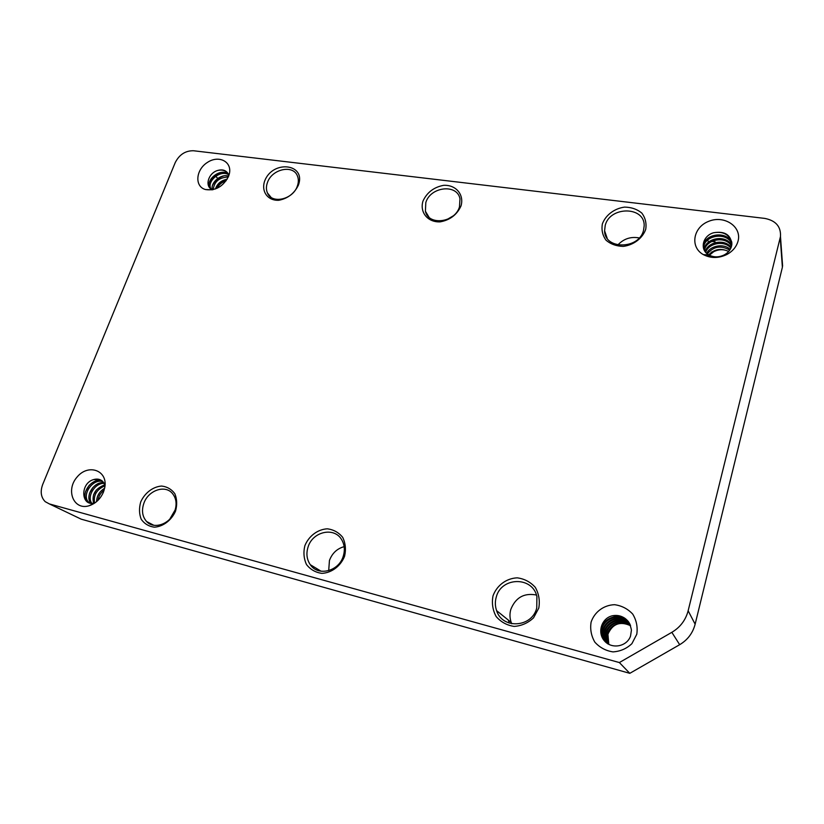 <?xml version="1.0" encoding="UTF-8"?>
<svg xmlns="http://www.w3.org/2000/svg" width="824" height="824" viewBox="0 0 824 824"><rect width="100%" height="100%" fill="white"/><g stroke="black" fill="none" stroke-linecap="round" stroke-linejoin="round"><path stroke-width="1.24" d="M93.915 503.567L93.4 503.629M88.683 502.609L87.416 501.631C79.609 494.812 91.577 476.88 102.3 481.02M90.949 503.207C84.728 496.831 93.452 481.453 103.773 482.648M93.555 503.155C91.639 494.441 95.409 488.344 104.875 484.842M96.604 501.61C96.738 495.935 99.416 491.485 104.638 488.261M85.521 491.619L89.26 485.182M89.538 493.257L92.844 487.551M93.534 494.833L96.356 489.95M97.541 496.306L99.776 492.412M104.174 490.064C100.724 492.721 98.653 496.151 97.984 500.343M105.019 485.789C96.779 489.374 93.287 495.09 94.554 502.959M104.195 483.327C94.502 483.029 86.716 496.8 91.804 503.268M102.835 481.525C92.061 478.425 81.288 495.77 88.765 502.31L89.425 502.877M101.156 480.217L93.802 479.527C79.712 483.08 80.814 507.471 95.028 502.836L89.064 505.761C73.645 510.571 65.415 490.177 77.085 477.034C88.209 463.397 107.81 470.257 104.854 487.118L103.515 491.938C100.487 498.953 95.666 503.567 89.064 505.761M619.36 662.558L671.838 632.327C680.233 627.301 685.671 620.111 688.143 610.769L780.483 236.498C781.039 226.6 775.796 220.564 764.744 218.401L193.537 150.751C185.431 150.627 179.333 154.572 175.244 162.565L42.714 484.44C40.098 491.588 40.932 497.336 45.217 501.672L49.389 503.928L619.36 662.558L629.804 673.332L679.676 644.687C687.649 639.918 692.809 633.09 695.137 624.19L782.388 267.254L782.141 259.601M77.878 517.575L81.164 519.151L629.804 673.332M211.892 178.396L211.202 178.602M715.139 241.823L711.792 241.391M708.187 240.927L706.93 240.763M218.885 178.169L218.206 178.087M210.254 188.294L209.832 187.563C205.341 180.003 220.348 167.632 228.227 173.967M212.355 189.572C210.254 182.815 220.904 173.39 228.619 176.161M215.445 188.943C217.258 183.649 221.151 180.405 227.146 179.22M209.492 182.176C211.778 177.459 215.579 174.225 220.863 172.474M212.52 185.431C214.796 180.827 218.504 177.654 223.675 175.914M215.528 188.655C217.773 184.164 221.409 181.053 226.456 179.323M226.126 180.775C221.965 182.114 218.978 184.607 217.145 188.243M228.269 177.026C219.256 177.397 214.24 181.589 213.21 189.613M228.526 174.688C220.389 169.404 206.556 181.507 210.872 188.717L210.903 188.799M227.486 172.731C224.849 170.187 221.46 169.466 217.32 170.568C207.803 173.493 204.424 187.347 212.736 189.716M228.794 175.697L228.176 173.843C225.982 170.156 222.356 169.064 217.32 170.568M228.536 176.388C223.17 186.615 215.486 190.993 205.485 189.541C194.361 186.564 195.71 169.692 207.463 162.39C218.999 154.644 232.646 161.895 229.227 174.266L228.536 176.388M267.501 182.382C266.08 186.224 266.059 189.757 267.45 192.97C271.766 204.311 292.881 199.614 297.309 186.183C298.638 182.537 298.69 179.168 297.474 176.089C293.365 164.316 272.033 168.91 267.501 182.382M298.35 185.266C294.261 193.537 287.741 198.543 278.811 200.273C267.738 200.871 260.992 191.498 264.679 180.981C272.641 159.629 306.559 163.564 298.35 185.266M453.035 215.981L446.989 219.534M425.812 202.56L425.411 211.253C428.439 226.003 455.013 222.738 459.483 206.855L459.977 198.842C457.32 183.515 430.396 186.615 425.812 202.56M461.018 205.928C456.98 214.765 450.007 220.08 440.098 221.872C427.718 222.428 419.54 212.324 422.969 201.097C426.987 192.435 433.857 187.182 443.6 185.338C455.827 184.627 464.345 194.505 461.018 205.928M344.154 546.652C337.067 548.619 332.165 553.234 329.446 560.475L328.694 570.651M308.094 546.909C306.013 553.512 306.744 559.444 310.277 564.687C318.023 576.604 338.829 571.413 343.227 556.293C345.112 550.195 344.587 544.643 341.641 539.648C334.317 526.67 312.718 531.459 308.094 546.909M344.576 556.272C340.631 566.139 331.629 572.907 321.844 573.36C315.499 572.474 310.38 569.528 306.497 564.543C303.798 558.693 303.253 552.399 304.87 545.673C308.825 536.012 317.621 529.389 327.252 528.812C333.545 529.595 338.685 532.428 342.671 537.31C345.493 543.119 346.132 549.443 344.576 556.272M175.193 509.86L169.785 519.13M143.942 503.073C141.388 510.447 142.284 516.607 146.631 521.541C154.047 529.853 170.383 523.951 174.709 511.292C177.098 504.257 176.336 498.324 172.432 493.483C165.181 484.522 148.433 490.228 143.942 503.073M175.522 511.158C171.485 520.284 163.121 526.629 154.407 527.175C148.804 526.433 144.406 523.786 141.213 519.244C139.112 513.888 138.968 508.099 140.75 501.878C144.787 492.917 152.965 486.696 161.576 486.047C167.128 486.696 171.547 489.25 174.832 493.71C177.036 499.025 177.263 504.844 175.522 511.158M508.408 620.153L509.129 623.057M536.445 595.021C524.126 592.693 515.577 597.503 510.798 609.451C509.572 613.839 509.706 618.165 511.21 622.408L511.766 623.768M496.244 597.153C494.946 601.736 495.07 606.237 496.614 610.656C502.279 629.443 532.129 627.672 536.743 607.968L536.908 596.576C532.582 576.12 501.147 576.821 496.244 597.153M538.783 608.112L533.561 617.815C528.029 623.016 521.561 625.88 514.176 626.415C506.914 625.334 500.899 622.038 496.141 616.517C492.68 610.079 491.64 603.209 492.999 595.886C496.821 585.401 506.327 578.314 517.204 577.84C524.394 578.788 530.419 581.96 535.291 587.357C538.896 593.744 540.06 600.665 538.783 608.112M639.218 237.93C630.854 236.395 623.716 238.733 617.835 244.965M605.218 225.426L604.589 230.761C604.486 249.796 639.074 249.672 643.554 230.318L644.172 225.869C644.945 206.124 609.822 206.01 605.218 225.426M645.707 229.391C642.493 238.352 633.574 245.078 623.212 246.397C616.362 246.211 610.625 244.131 605.98 240.155C602.529 235.314 601.324 229.896 602.375 223.891C605.63 215.095 614.333 208.503 624.541 207.102C631.318 207.195 637.065 209.183 641.803 213.066C645.377 217.855 646.686 223.294 645.707 229.391M608.802 644.337L607.927 634.243C612.531 623.778 620.081 620.936 630.566 625.715M605.074 641.556L601.345 633.285C599.11 619.04 619.36 610.378 628.691 622.038M605.836 642.277L602.787 634.83C600.644 621.131 619.627 612.345 629.248 622.903M629.907 624.118C620.029 615.023 602.653 623.902 604.703 636.901L604.219 636.365C602.138 623.202 619.926 614.333 629.742 623.799M607.659 643.822L605.619 637.889C603.631 625.231 620.235 616.331 630.185 624.726M606.948 638.744L607.638 635.592L607.484 639.908L607.01 639.383C605.094 627.239 620.565 618.34 630.566 625.694M607.484 639.908L608.72 644.296M630.319 625.056C620.348 617.021 604.136 625.921 606.104 638.404L607.803 643.76M604.703 636.901L606.938 643.163M629.423 623.212C619.73 613.025 601.159 621.852 603.281 635.366L606.114 642.514M628.887 622.336C619.452 611.058 599.645 619.761 601.839 633.811L605.331 641.814M628.3 621.492C623.953 616.517 618.639 614.611 612.356 615.775C601.53 618.165 596.937 632.605 604.476 640.907C611.717 649.487 626.909 646.727 630.535 636.066L631.431 630.092C629.443 619.401 623.088 614.632 612.356 615.775M636.787 634.264L631.905 643.657C626.59 648.673 620.287 651.413 612.984 651.887C605.764 650.785 599.717 647.54 594.835 642.143C591.22 635.87 589.974 629.176 591.107 622.079C594.567 611.902 603.765 605.074 614.529 604.692C621.677 605.671 627.734 608.792 632.719 614.086C636.478 620.317 637.838 627.043 636.787 634.264M720.269 249.353L711.318 252.165M709.371 255.224L713.728 251.691C718.858 249.147 723.832 249.075 728.653 251.485C721.031 247.9 714.377 249.044 708.722 254.863M713.46 257.469L707.27 254.874M703.48 248.23L703.449 246.397C703.758 233.367 728.375 230.143 731.897 243.585M704.17 250.043C704.499 238.157 726.253 233.717 731.702 245.48M705.22 251.763C707.466 241.926 724.78 238.342 731.156 247.416M706.693 253.37C710.185 245.707 723.596 242.936 730.198 249.394M708.218 255.543L708.64 254.956M729.745 250.094C720.897 245.119 713.429 246.386 707.322 253.905M730.878 248.086C724.337 239.918 708.424 243.224 705.674 252.329M731.558 246.139C725.707 235.314 705.55 239.444 704.489 250.64M731.866 244.234C727.633 231.338 703.995 235.036 703.696 247.663L703.449 246.397M731.846 242.369C729.147 234.397 723.081 231.194 713.646 232.739C702.45 235.746 699.349 250.032 708.928 254.977C713.79 257.49 718.889 257.469 724.214 254.925C727.602 253.092 729.93 250.558 731.187 247.334L731.846 244.522C730.95 234.83 724.883 230.905 713.646 232.739M738.046 241.123C736.429 246.84 732.68 251.31 726.799 254.523C718.61 258.427 710.793 258.458 703.356 254.616C689.678 247.118 693.087 227.177 708.784 221.296C724.245 214.858 742.064 226.652 738.046 241.123M105.05 485.377L102.815 481.494C100.394 479.218 97.397 478.559 93.802 479.527M780.235 237.683L782.388 267.254M688.143 610.769L695.137 624.19M671.838 632.327L679.676 644.687M49.389 503.928L81.164 519.151M215.744 176.212L217.278 177.963M780.483 236.498L782.615 266.111M209.832 187.563L210.872 188.717M212.283 189.798L205.485 189.541M267.45 192.97L270.921 197.214M425.411 211.253L428.974 217.165M310.277 564.687L321.103 571.228M146.631 521.541L153.717 525.238M496.614 610.656L511.21 622.408M604.589 230.761L607.154 238.239M601.345 633.275L601.839 633.811M602.787 634.83L603.281 635.366M605.619 637.889L606.104 638.404M713.728 251.691L711.73 252.082M724.214 254.925L726.799 254.523M708.928 254.977L703.356 254.616M87.416 501.631L88.765 502.31"/></g></svg>
